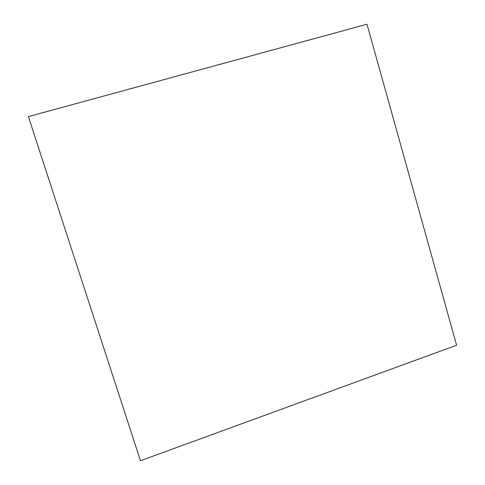 <?xml version="1.0" encoding="UTF-8"?>
<svg xmlns="http://www.w3.org/2000/svg" width="485" height="485" viewBox="0 0 485 485"><rect width="100%" height="100%" fill="white"/><g stroke="black" fill="none" stroke-linecap="round" stroke-linejoin="round"><path stroke-width="0.73" d="M456.597 345.229L367.006 24.25L28.403 116.606L140.48 460.75L456.597 345.229L140.48 460.75L28.403 116.606L367.006 24.25L456.597 345.229"/></g></svg>
